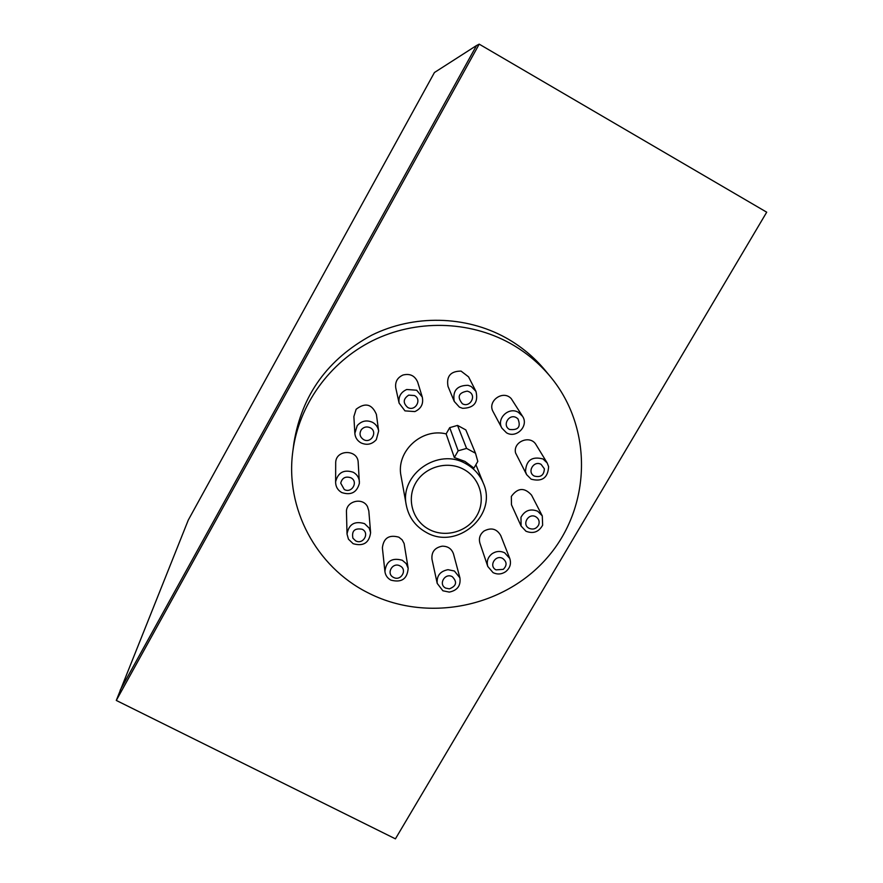 <?xml version="1.0" encoding="UTF-8"?>
<svg xmlns="http://www.w3.org/2000/svg" width="883" height="883" viewBox="0 0 883 883"><rect width="100%" height="100%" fill="white"/><g stroke="black" fill="none" stroke-linecap="round" stroke-linejoin="round"><path stroke-width="1.32" d="M395.418 838.85L766.709 212.196L479.204 44.15L116.291 700.44L395.418 838.85M116.291 700.44L188.278 520.076L434.436 72.516L476.533 45.519L120.132 690.274M479.204 44.15L476.533 45.519M437.206 583.398L431.975 559.204C431.357 551.963 434.767 547.626 442.184 546.18C447.913 546.158 451.688 548.762 453.509 553.972L459.922 577.868C460.893 585.705 457.35 590.451 449.281 592.096L442.891 590.782L437.206 583.398C436.566 575.782 440.164 571.213 447.979 569.69L454.392 571.014L459.922 577.868M335.617 482.438L335.695 462.416C336.103 449.204 357.946 449.27 358.189 462.46L359.392 483.244C356.931 492.449 351.059 495.562 341.798 492.571C337.836 490.297 335.783 486.919 335.617 482.438L335.65 481.621C338.101 472.372 343.973 469.259 353.266 472.262C356.964 474.381 359.006 477.504 359.403 481.654M487.78 566.467L479.911 543.144C478.597 538.332 479.955 534.292 483.983 531.047C491.224 527.25 496.809 528.762 500.76 535.573L509.767 558.475C511.434 563.707 510.054 568.122 505.628 571.709C501.566 574.369 497.372 574.678 493.067 572.637L487.78 566.467C486.39 561.4 487.824 557.151 492.085 553.729C496.158 551.058 500.363 550.76 504.679 552.813L509.767 558.475M501.897 428.156L493.156 411.765C486.853 401.224 503.034 389.469 511.246 398.641L522.548 416.29C529.138 425.783 516.412 438.851 506.5 432.802L501.897 428.156C496.158 418.597 508.763 406.445 518.354 412.328L522.548 416.29M354.845 433.343L353.873 416.599L356.136 409.259C365.242 402.284 371.997 404.006 376.401 414.425L378.641 431.036L376.313 439.646C372.008 444.403 366.909 445.485 361.004 442.891C357.284 440.749 355.231 437.56 354.845 433.343L357.24 425.606C361.555 420.827 366.677 419.745 372.582 422.361C376.003 424.315 378.023 427.206 378.641 431.036M347.019 534.027L346.467 512.206C345.628 501.257 362.637 496.787 367.505 506.665L368.818 510.937L370.606 532.67C369.182 542.913 363.366 546.588 353.134 543.696L348.443 539.182L347.019 534.027C348.829 524.171 354.668 520.716 364.547 523.641L369.226 528.177L370.606 532.67M406.335 505.374C399.271 474.546 438.145 447.184 465.816 463.718C473.983 468.244 479.822 474.745 483.332 483.211C498.012 515.341 456.897 550.539 426.235 532.394C415.429 526.367 408.796 517.361 406.335 505.374L401.059 476.136C395.727 451.798 421.346 427.659 446.136 433.895L454.326 457.515L464.955 461.412L473.939 468.089L477.802 461.412L475.507 453.233L466.588 448.409L458.178 450.816L454.326 457.515M475.507 453.233L465.838 429.922L457.537 425.407L449.712 427.648L446.136 433.895M521.102 526.058L511.467 504.756L511.334 496.434C517.736 487.67 524.469 487.228 531.544 495.109L542.283 515.882L542.648 525.186C538.807 532.019 533.244 534.038 525.959 531.224L521.102 526.058L520.97 517.295C524.822 510.429 530.396 508.409 537.692 511.235L542.283 515.882M399.105 403.123L395.772 387.957C394.944 381.909 397.361 377.593 403.001 375.021C409.999 373.299 414.9 375.683 417.703 382.184L422.262 397.03C423.663 403.774 421.202 408.619 414.867 411.588L404.966 410.871L399.105 403.123C398.233 396.754 400.783 392.207 406.743 389.491L416.666 390.22L422.262 397.03M454.248 401.423L448.001 386.368C446.257 376.224 450.617 371.136 461.058 371.103L468.564 376.864L475.97 391.401C478.531 402.427 474.061 408.067 462.571 408.31L459.414 407.14L454.248 401.423C452.427 390.739 457.03 385.363 468.056 385.319L471.213 386.5L475.97 391.401M384.911 571.489L382.383 547.846C383.575 538.023 389.061 534.469 398.862 537.184L402.14 539.833L404.116 543.498L408.167 568.321C407.295 578.983 401.533 582.912 390.871 580.12C387.416 578.199 385.43 575.319 384.911 571.489C386.169 561.158 391.964 557.416 402.306 560.264L406.213 563.63L408.167 568.321M526.599 474.613L515.573 452.957C512.725 441.533 530.495 434.491 536.124 444.822L547.184 462.946L548.608 466.621C547.957 477.835 542.14 482.03 531.158 479.182L526.599 474.613L525.506 471.533C526.125 460.286 531.952 456.092 542.979 458.95L547.184 462.946M510.087 343.299C525.76 352.052 539.237 363.233 550.528 376.842C593.486 428.663 591.102 507.46 547.328 557.57C503.873 608.001 426.059 623.122 367.196 592.383C316.269 566.555 284.867 508.354 292.869 451.025C298.962 404.889 329.447 362.262 372.527 340.717C415.672 319.326 468.73 320.43 510.087 343.299M292.869 451.025L293.929 442.924C301.798 395.01 327.703 359.116 371.633 335.231C413.73 314.37 465.473 315.452 505.838 337.781C521.136 346.324 534.303 357.251 545.33 370.54L550.528 376.842M535.838 516.787C538.851 518.729 539.8 521.411 538.696 524.822C536.489 528.774 533.277 529.932 529.083 528.31C521.434 524.579 528.52 512.493 535.838 516.787M407.692 407.438C402.78 402.957 403.123 398.851 408.719 395.12L414.436 395.54C422.328 399.458 415.242 411.919 407.692 407.438M462.328 403.697C456.897 396.864 458.553 392.681 467.317 391.125L469.138 391.809C476.975 395.727 469.833 408.167 462.328 403.697M400.076 565.948C407.803 569.645 400.893 581.632 393.487 577.383C385.739 573.707 392.637 561.687 400.076 565.948M541.124 464.392L544.37 468.807C544.005 475.275 540.65 477.692 534.303 476.058C526.61 472.262 533.751 460.021 541.124 464.392M452.317 576.698C457.438 582.018 456.456 586.058 449.37 588.851L445.683 588.1C438.001 584.436 444.955 572.471 452.317 576.698M344.26 489.48L340.717 483.156C342.129 477.835 345.518 476.047 350.871 477.769C358.741 481.599 351.809 493.851 344.26 489.48M502.736 558.464C506.963 561.798 507.151 565.429 503.288 569.347L496.047 569.877C488.409 566.202 495.418 554.215 502.736 558.464M516.412 417.67L517.946 418.818C521.102 426.853 518.321 430.396 509.59 429.469C501.82 425.617 508.972 413.233 516.412 417.67M363.553 439.591C359.778 436.919 359.05 433.597 361.39 429.624C363.873 426.875 366.82 426.246 370.231 427.758C378.134 431.644 371.136 444.028 363.553 439.591M355.617 540.815L352.913 538.211C351.533 530.893 354.624 527.913 362.196 529.259C370.01 533.012 363.112 545.109 355.617 540.815M449.712 427.648L458.178 450.816M457.537 425.407L466.588 448.409M463.685 469.326C480.142 478.045 486.202 499.833 476.787 515.738C467.626 531.776 445.33 538.155 429.061 529.392C412.67 520.86 406.301 499.171 415.65 483.067C424.767 466.842 447.372 460.374 463.685 469.326M483.332 483.211L475.893 464.712"/></g></svg>
